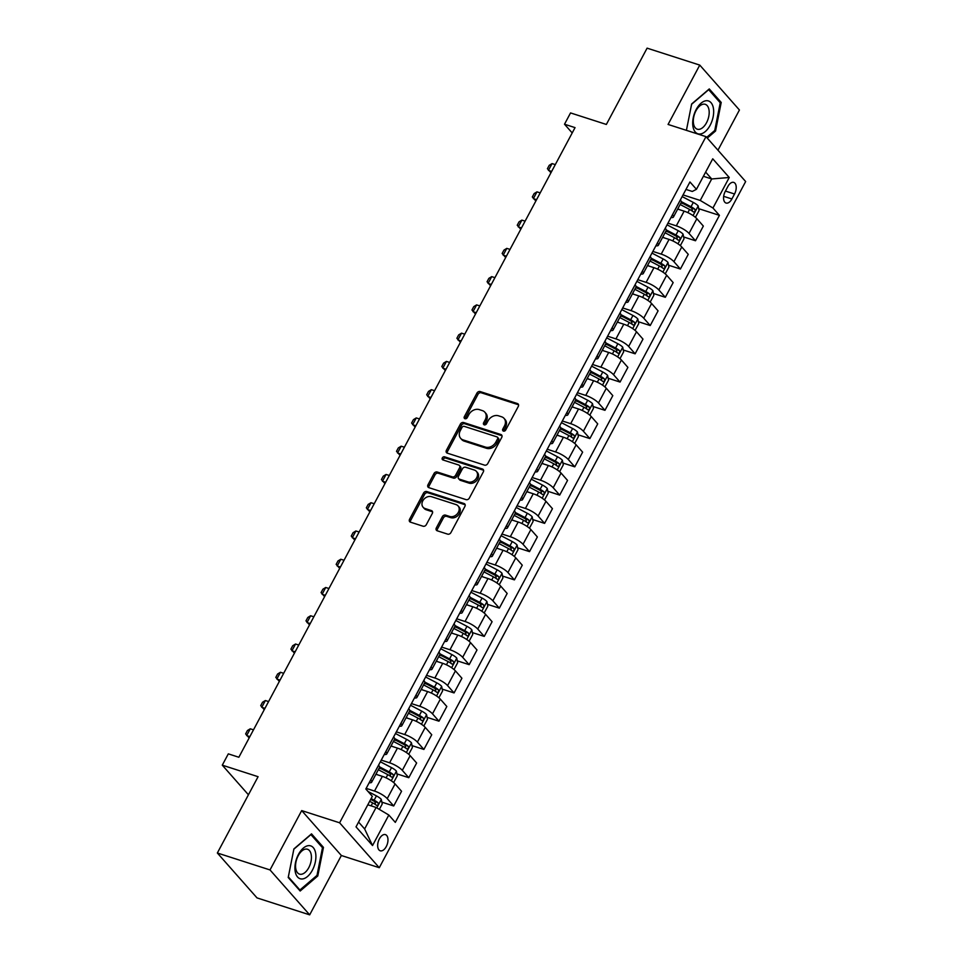 <?xml version="1.0" encoding="UTF-8"?>
<svg xmlns="http://www.w3.org/2000/svg" width="963" height="963" viewBox="0 0 963 963"><rect width="100%" height="100%" fill="white"/><g stroke="black" fill="none" stroke-linecap="round" stroke-linejoin="round"><path stroke-width="1.44" d="M503.42 431.099A1.818 1.445 -41.5 0 0 505.695 430.016L518.287 406.434A2.6 2.058 -41.5 0 0 517.396 403.545L480.176 391.568A2.6 2.058 -41.5 0 0 476.926 393.121L464.335 416.702A1.818 1.445 -41.5 0 0 467.236 417.629L468.861 414.584A8.342 6.609 -41.5 0 1 479.273 409.612L482.379 410.611A8.342 6.609 -41.5 0 1 484.834 412.188A8.342 6.609 -41.5 0 1 485.196 419.844L483.57 422.889A1.818 1.445 -41.5 0 0 486.459 423.816L488.097 420.771A8.342 6.609 -41.5 0 1 498.497 415.799L501.603 416.798A8.342 6.609 -41.5 0 1 504.058 418.375A8.342 6.609 -41.5 0 1 504.431 426.031L502.794 429.077A1.818 1.445 -41.5 0 0 503.42 431.099M386.259 846.585A8.498 4.695 107.8 0 0 385.429 834.62A8.498 4.695 107.8 0 0 379.398 838.821A8.498 4.695 107.8 0 0 380.229 850.786A8.498 4.695 107.8 0 0 386.259 846.585M436.347 527.893A2.6 2.058 -41.5 0 0 437.226 530.782L447.663 534.14A2.6 2.058 -41.5 0 0 450.925 532.587L464.9 506.406A2.6 2.058 -41.5 0 0 464.022 503.517L426.802 491.539A2.6 2.058 -41.5 0 0 423.551 493.092L409.564 519.286A2.6 2.058 -41.5 0 0 410.455 522.163L423.058 526.219A2.6 2.058 -41.5 0 0 426.32 524.666L432.303 513.46A2.6 2.058 -41.5 0 0 431.412 510.583L425.165 508.56A6.97 5.525 -41.5 0 1 423.106 507.248A6.97 5.525 -41.5 0 1 423.624 499.592A6.97 5.525 -41.5 0 1 431.496 496.691L456.005 504.576A6.97 5.525 -41.5 0 1 458.051 505.9A6.97 5.525 -41.5 0 1 457.545 513.544A6.97 5.525 -41.5 0 1 449.661 516.457L445.58 515.133A2.6 2.058 -41.5 0 0 442.33 516.686L436.347 527.893L437.419 529.108A2.6 2.058 -41.5 0 0 437.154 530.757M717.965 150.204L739.428 109.999L699.764 65.099L647.1 48.15L606.353 124.456L570.541 112.924L564.511 124.227L575.043 127.622L238.848 757.255L228.315 753.86L222.284 765.164L248.43 794.776M270.013 869.938L309.677 914.85L341.359 855.505L301.696 810.593L270.013 869.938L217.349 853.001L258.084 776.696L222.284 765.164M301.696 810.593L339.614 822.799L705.987 136.65L745.651 181.55L379.278 867.711L339.614 822.799M699.764 65.099L668.069 124.444L705.987 136.65M484.521 465.129A2.6 2.058 -41.5 0 0 487.772 463.576L501.747 437.383A2.6 2.058 -41.5 0 0 500.868 434.506L463.648 422.528A2.6 2.058 -41.5 0 0 460.398 424.081L446.423 450.263A2.6 2.058 -41.5 0 0 447.301 453.152L484.521 465.129M483.33 471.894L469.342 498.076A2.6 2.058 -41.5 0 1 466.092 499.641L428.872 487.663A2.6 2.058 -41.5 0 1 427.993 484.774L433.976 473.567A2.6 2.058 -41.5 0 1 437.226 472.014L452.321 476.866A2.6 2.058 -41.5 0 0 455.571 475.313L459.544 467.886A2.6 2.058 -41.5 0 0 458.665 464.997L442.944 459.941A1.818 1.445 -41.5 0 1 444.605 456.835L482.439 469.017A2.6 2.058 -41.5 0 1 483.33 471.894M309.677 914.85L257.013 897.901L217.349 853.001M727.884 186.473L725.235 191.444A8.222 4.538 107.8 0 0 726.042 203.037A8.222 4.538 107.8 0 0 731.88 198.968L734.54 193.996A8.222 4.538 107.8 0 0 733.734 182.404A8.222 4.538 107.8 0 0 727.884 186.473M685.981 189.422L692.301 191.456L696.442 189.314L689.953 181.971L365.832 788.998L372.32 796.341L356.021 826.868L372.537 845.55L364.64 828.95L376.112 807.463L367.806 804.791M696.442 189.314L712.74 158.799L729.244 177.493L712.945 208.008L700.233 200.448L683.044 194.911M698.717 208.682L719.433 215.351L712.945 208.008M719.433 215.351L395.312 822.378L388.823 815.035L372.537 845.55M341.359 855.505L379.278 867.711M564.511 124.227L572.203 132.942M703.399 176.289L711.705 178.962L705.638 172.1M700.233 200.448L711.705 178.962L729.244 177.493M381.842 802.143L393.711 805.971L387.222 798.628A10.617 2.757 -151.9 0 0 374.511 791.056L366.169 788.372M393.711 805.971L401.559 791.273L395.071 783.93A10.617 2.757 -151.9 0 0 382.359 776.359L375.895 774.276M396.925 773.879L408.794 777.707L402.317 770.364A10.617 2.757 -151.9 0 0 389.594 762.792L381.264 760.108M408.794 777.707L416.642 763.009L410.154 755.666A10.617 2.757 -151.9 0 0 397.442 748.107L390.978 746.024M412.02 745.627L423.889 749.443L417.4 742.1A10.617 2.757 -151.9 0 0 404.689 734.54L396.347 731.856M423.889 749.443L431.737 734.745L425.249 727.402A10.617 2.757 -151.9 0 0 412.537 719.843L406.073 717.76M427.103 717.363L438.972 721.191L432.495 713.848A10.617 2.757 -151.9 0 0 419.772 706.276L411.442 703.592M438.972 721.191L446.82 706.493L440.344 699.15A10.617 2.757 -151.9 0 0 427.62 691.578L421.156 689.496M442.198 689.111L454.067 692.927L447.578 685.584A10.617 2.757 -151.9 0 0 434.867 678.012L426.525 675.328M454.067 692.927L461.915 678.229L455.427 670.886A10.617 2.757 -151.9 0 0 442.715 663.326L436.251 661.244M457.281 660.847L469.162 664.663L462.673 657.32A10.617 2.757 -151.9 0 0 449.962 649.76L441.62 647.076M469.162 664.663L476.998 649.965L470.522 642.622A10.617 2.757 -151.9 0 0 457.798 635.062L451.334 632.98M472.376 632.583L484.245 636.411L477.756 629.068A10.617 2.757 -151.9 0 0 465.045 621.496L456.703 618.812M484.245 636.411L492.093 621.713L485.605 614.37A10.617 2.757 -151.9 0 0 472.893 606.798L466.429 604.716M487.459 604.331L499.34 608.147L492.851 600.804A10.617 2.757 -151.9 0 0 480.14 593.232L471.798 590.548M499.34 608.147L507.176 593.449L500.7 586.106A10.617 2.757 -151.9 0 0 487.976 578.546L481.524 576.464M502.554 576.067L514.423 579.882L507.934 572.54A10.617 2.757 -151.9 0 0 495.223 564.98L486.881 562.296M514.423 579.882L522.271 565.185L515.783 557.842A10.617 2.757 -151.9 0 0 503.071 550.282L496.607 548.2M517.649 547.803L529.518 551.63L523.029 544.288A10.617 2.757 -151.9 0 0 510.318 536.716L501.976 534.032M529.518 551.63L537.366 536.933L530.878 529.59A10.617 2.757 -151.9 0 0 518.166 522.018L511.702 519.936M532.732 519.551L544.601 523.366L538.112 516.024A10.617 2.757 -151.9 0 0 525.401 508.452L517.059 505.768M544.601 523.366L552.449 508.669L545.961 501.326A10.617 2.757 -151.9 0 0 533.249 493.766L526.785 491.684M547.827 491.286L559.696 495.102L553.207 487.76A10.617 2.757 -151.9 0 0 540.496 480.2L532.154 477.516M559.696 495.102L567.544 480.405L561.056 473.062A10.617 2.757 -151.9 0 0 548.344 465.502L541.88 463.42M562.91 463.022L574.779 466.85L568.302 459.507A10.617 2.757 -151.9 0 0 555.579 451.936L547.237 449.252M574.779 466.85L582.627 452.153L576.139 444.81A10.617 2.757 -151.9 0 0 563.427 437.238L556.963 435.156M578.005 434.77L589.874 438.586L583.385 431.243A10.617 2.757 -151.9 0 0 570.674 423.672L562.332 420.987M589.874 438.586L597.722 423.889L591.234 416.546A10.617 2.757 -151.9 0 0 578.522 408.986L572.058 406.904M593.088 406.506L604.957 410.322L598.48 402.979A10.617 2.757 -151.9 0 0 585.757 395.42L577.427 392.735M604.957 410.322L612.805 395.624L606.317 388.282A10.617 2.757 -151.9 0 0 593.605 380.722L587.141 378.64M608.183 378.242L620.052 382.07L613.563 374.727A10.617 2.757 -151.9 0 0 600.852 367.156L592.51 364.471M620.052 382.07L627.9 367.372L621.412 360.03A10.617 2.757 -151.9 0 0 608.7 352.458L602.236 350.376M623.266 349.99L635.135 353.806L628.658 346.463A10.617 2.757 -151.9 0 0 615.935 338.892L607.605 336.207M635.135 353.806L642.983 339.108L636.507 331.766A10.617 2.757 -151.9 0 0 623.783 324.206L617.319 322.124M638.361 321.726L650.23 325.542L643.741 318.199A10.617 2.757 -151.9 0 0 631.03 310.64L622.688 307.955M650.23 325.542L658.078 310.844L651.59 303.501A10.617 2.757 -151.9 0 0 638.878 295.942L632.414 293.859M653.444 293.462L665.325 297.29L658.836 289.947A10.617 2.757 -151.9 0 0 646.125 282.376L637.783 279.691M665.325 297.29L673.161 282.592L666.685 275.249A10.617 2.757 -151.9 0 0 653.961 267.678L647.497 265.595M668.539 265.21L680.408 269.026L673.919 261.683A10.617 2.757 -151.9 0 0 661.208 254.112L652.866 251.427M680.408 269.026L688.256 254.328L681.768 246.985A10.617 2.757 -151.9 0 0 669.056 239.426L662.592 237.343M683.622 236.946L695.503 240.762L689.014 233.419A10.617 2.757 -151.9 0 0 676.303 225.86L667.961 223.175M695.503 240.762L703.339 226.064L696.863 218.721A10.617 2.757 -151.9 0 0 684.139 211.162L677.687 209.079M358.573 822.077L364.64 828.95M680.949 202.964L683.441 203.771M665.854 231.228L668.346 232.023M650.771 259.48L653.263 260.287M635.676 287.744L638.168 288.551M620.593 316.008L623.085 316.803M605.498 344.26L607.99 345.067M590.415 372.525L592.907 373.331M575.32 400.789L577.812 401.583M560.225 429.041L562.729 429.847M545.142 457.305L547.634 458.111M530.047 485.569L532.551 486.363M514.964 513.821L517.456 514.627M499.869 542.085L502.373 542.891M484.786 570.349L487.278 571.143M469.691 598.601L472.195 599.407M454.608 626.865L457.1 627.671M439.513 655.129L442.005 655.923M424.43 683.381L426.922 684.187M409.335 711.645L411.827 712.451M394.252 739.909L396.744 740.703M379.157 768.161L381.649 768.968M670.982 217.506A10.617 2.757 -151.9 0 0 673.438 217.024L681.286 202.326A10.617 2.757 -151.9 0 0 680.347 200.039L680.323 200.003M673.438 217.024A10.617 2.757 -151.9 0 0 672.499 214.737L672.475 214.701M657.416 242.989L665.24 228.267A10.617 2.757 -151.9 0 1 666.203 230.59L658.355 245.276A10.617 2.757 -151.9 0 0 657.416 242.989L657.392 242.965M655.887 245.77A10.617 2.757 -151.9 0 0 658.355 245.276M640.804 274.034A10.617 2.757 -151.9 0 0 643.26 273.54L651.108 258.842A10.617 2.757 -151.9 0 0 650.169 256.555L650.145 256.531M643.26 273.54A10.617 2.757 -151.9 0 0 642.321 271.253L642.297 271.229M625.709 302.286A10.617 2.757 -151.9 0 0 628.177 301.804L636.025 287.106A10.617 2.757 -151.9 0 0 635.086 284.819L635.062 284.783M628.177 301.804A10.617 2.757 -151.9 0 0 627.238 299.517L635.086 284.819M610.626 330.55A10.617 2.757 -151.9 0 0 613.082 330.056L620.93 315.37A10.617 2.757 -151.9 0 0 619.991 313.071L619.967 313.047M613.082 330.056A10.617 2.757 -151.9 0 0 612.143 327.769L612.119 327.745M604.908 341.335L604.872 341.311A10.617 2.757 -151.9 0 1 605.835 343.622L597.999 358.32A10.617 2.757 -151.9 0 0 597.06 356.033L604.908 341.335M595.531 358.814A10.617 2.757 -151.9 0 0 597.999 358.32M580.448 387.066A10.617 2.757 -151.9 0 0 582.904 386.584L590.752 371.887A10.617 2.757 -151.9 0 0 589.813 369.599L589.789 369.563M582.904 386.584A10.617 2.757 -151.9 0 0 581.965 384.297L581.941 384.261M565.353 415.33A10.617 2.757 -151.9 0 0 567.821 414.836L575.657 400.151A10.617 2.757 -151.9 0 0 574.718 397.851L574.694 397.827M567.821 414.836A10.617 2.757 -151.9 0 0 566.882 412.549L566.858 412.525M550.27 443.594A10.617 2.757 -151.9 0 0 552.726 443.1L560.574 428.403A10.617 2.757 -151.9 0 0 559.635 426.115L559.611 426.091M552.726 443.1A10.617 2.757 -151.9 0 0 551.787 440.813L551.763 440.789M536.704 469.077L544.516 454.343A10.617 2.757 -151.9 0 1 545.479 456.667L537.643 471.364A10.617 2.757 -151.9 0 0 536.704 469.077L536.68 469.041M535.175 471.846A10.617 2.757 -151.9 0 0 537.643 471.364M520.092 500.11A10.617 2.757 -151.9 0 0 522.548 499.616L530.396 484.931A10.617 2.757 -151.9 0 0 529.457 482.632L529.433 482.607M522.548 499.616A10.617 2.757 -151.9 0 0 521.609 497.329L529.457 482.632M506.514 525.593L514.338 510.872A10.617 2.757 -151.9 0 1 515.301 513.183L507.453 527.88A10.617 2.757 -151.9 0 0 506.514 525.593L506.49 525.569M504.997 528.374A10.617 2.757 -151.9 0 0 507.453 527.88M489.914 556.626A10.617 2.757 -151.9 0 0 492.37 556.145L500.218 541.447A10.617 2.757 -151.9 0 0 499.279 539.16L499.255 539.124M492.37 556.145A10.617 2.757 -151.9 0 0 491.431 553.857L499.279 539.16M474.819 584.89A10.617 2.757 -151.9 0 0 477.275 584.397L485.123 569.711A10.617 2.757 -151.9 0 0 484.184 567.412L484.16 567.388M477.275 584.397A10.617 2.757 -151.9 0 0 476.336 582.109L476.312 582.085M461.253 610.373L469.077 595.652A10.617 2.757 -151.9 0 1 470.04 597.963L462.192 612.661A10.617 2.757 -151.9 0 0 461.253 610.373L461.229 610.349M459.724 613.154A10.617 2.757 -151.9 0 0 462.192 612.661M444.641 641.406A10.617 2.757 -151.9 0 0 447.097 640.925L454.945 626.227A10.617 2.757 -151.9 0 0 454.006 623.94L453.982 623.904M447.097 640.925A10.617 2.757 -151.9 0 0 446.158 638.638L446.134 638.601M429.546 669.67A10.617 2.757 -151.9 0 0 432.014 669.177L439.862 654.491A10.617 2.757 -151.9 0 0 438.923 652.192L438.899 652.168M432.014 669.177A10.617 2.757 -151.9 0 0 431.075 666.89L438.923 652.192M414.463 697.934A10.617 2.757 -151.9 0 0 416.919 697.441L424.767 682.743A10.617 2.757 -151.9 0 0 423.828 680.456L423.804 680.432M416.919 697.441A10.617 2.757 -151.9 0 0 415.98 695.154L415.956 695.13M400.897 723.418L408.721 708.684A10.617 2.757 -151.9 0 1 409.684 711.007L401.836 725.705A10.617 2.757 -151.9 0 0 400.897 723.418L400.873 723.382M399.368 726.186A10.617 2.757 -151.9 0 0 401.836 725.705M384.285 754.45A10.617 2.757 -151.9 0 0 386.741 753.957L394.589 739.271A10.617 2.757 -151.9 0 0 393.65 736.972L393.626 736.948M386.741 753.957A10.617 2.757 -151.9 0 0 385.802 751.67L385.778 751.646M369.19 782.714A10.617 2.757 -151.9 0 0 371.658 782.221L379.494 767.523A10.617 2.757 -151.9 0 0 378.555 765.236L378.531 765.212M371.658 782.221A10.617 2.757 -151.9 0 0 370.719 779.934L378.555 765.236M376.112 807.463L388.823 815.035M707.263 138.094L715.545 131.028L721.215 102.451L709.274 88.933L691.651 103.98L686.414 130.342L691.603 104.269L708.672 89.679L720.252 102.788L714.751 130.474L706.649 137.396M300.167 891.016L317.778 875.969L323.46 847.392L311.518 833.862L293.896 848.921L288.214 877.498L300.167 891.016M719.457 101.885L721.215 102.451M714.498 130.691L715.545 131.028M321.69 846.814L323.46 847.392M316.731 875.632L317.778 875.969M503.649 431.147A1.818 1.445 -41.5 0 1 503.866 430.292L505.503 427.235A8.342 6.609 -41.5 0 0 505.13 419.591L504.058 418.375M484.834 412.188L485.906 413.404A8.342 6.609 -41.5 0 1 486.267 421.048L484.642 424.105A1.818 1.445 -41.5 0 0 484.425 424.96M518.551 404.785A2.6 2.058 -41.5 0 0 518.467 404.761L481.259 392.784A2.6 2.058 -41.5 0 0 477.997 394.336L465.406 417.918A1.818 1.445 -41.5 0 0 465.189 418.773M502.012 435.745A2.6 2.058 -41.5 0 0 501.94 435.721L464.72 423.744A2.6 2.058 -41.5 0 0 461.47 425.297L447.494 451.478A2.6 2.058 -41.5 0 0 447.229 453.128M497.558 438.899A1.818 1.445 -41.5 0 0 496.932 436.877L464.262 426.368A1.818 1.445 -41.5 0 0 461.987 427.452L460.278 430.666A8.342 6.609 -41.5 0 0 460.639 438.321A8.342 6.609 -41.5 0 0 463.095 439.898L485.424 447.085A8.342 6.609 -41.5 0 0 495.837 442.113L497.558 438.899L498.629 440.115A1.818 1.445 -41.5 0 0 498.545 438.442L497.474 437.226M460.639 438.321L461.71 439.537A8.342 6.609 -41.5 0 0 464.166 441.114L463.095 439.898M498.629 440.115L496.908 443.329A8.342 6.609 -41.5 0 1 486.496 448.301L464.166 441.114M459.435 465.49L460.507 466.706A2.6 2.058 -41.5 0 1 460.615 469.101L456.643 476.529A2.6 2.058 -41.5 0 1 453.392 478.081L438.297 473.23A2.6 2.058 -41.5 0 0 435.047 474.783L429.065 485.99A2.6 2.058 -41.5 0 0 428.8 487.627M483.595 470.245A2.6 2.058 -41.5 0 0 483.522 470.221L445.676 458.051A1.818 1.445 -41.5 0 0 443.185 460.013M467.982 481.909A6.97 5.525 -41.5 0 0 475.866 479.008A6.97 5.525 -41.5 0 0 476.372 471.364A6.97 5.525 -41.5 0 0 474.326 470.04L465.695 467.26A2.6 2.058 -41.5 0 0 462.445 468.812L458.472 476.252A2.6 2.058 -41.5 0 0 459.351 479.129L467.982 481.909L469.053 483.125A6.97 5.525 -41.5 0 0 476.938 480.224A6.97 5.525 -41.5 0 0 477.455 472.58L476.372 471.364M458.581 478.635L459.652 479.851A2.6 2.058 -41.5 0 0 460.422 480.344L459.351 479.129M469.053 483.125L460.422 480.344M458.051 505.9L459.122 507.116A6.97 5.525 -41.5 0 1 458.617 514.76A6.97 5.525 -41.5 0 1 450.732 517.661L446.651 516.349A2.6 2.058 -41.5 0 0 443.401 517.901L437.419 529.108M423.106 507.248L424.177 508.452A6.97 5.525 -41.5 0 0 426.236 509.776L425.165 508.56M432.568 511.822A2.6 2.058 -41.5 0 0 432.483 511.798L426.236 509.776M465.165 504.756A2.6 2.058 -41.5 0 0 465.093 504.732L427.873 492.755A2.6 2.058 -41.5 0 0 424.623 494.308L410.635 520.489A2.6 2.058 -41.5 0 0 410.37 522.139M695.418 217.349L699.09 210.56L698.151 205.877A7.03 1.83 -151.9 0 0 693.312 202.435L682.153 196.584M679.529 209.669L677.832 208.79M680.131 204.493L689.568 209.44A7.03 1.83 28.1 0 1 693.348 211.896C694.997 212.029 695.479 211.126 694.792 209.176A7.03 1.83 -151.9 0 0 691.025 206.732L681.347 201.652M681.154 202.567L690.688 207.563A3.587 0.927 28.1 0 1 691.771 208.201L692.277 210.319M555.278 164.625L552.064 163.59L548.441 170.379L551.655 171.414M552.064 163.59L549.223 165.323L547.417 168.706L550.944 172.75M680.335 245.601L684.007 238.824L683.068 234.141A7.03 1.83 -151.9 0 0 678.229 230.699L667.07 224.836M664.434 237.933L662.749 237.042M665.036 232.757L674.485 237.705A7.03 1.83 28.1 0 1 678.253 240.148C679.914 240.293 680.396 239.39 679.709 237.44A7.03 1.83 -151.9 0 0 675.93 234.996L666.252 229.916M666.071 230.831L675.593 235.827A3.587 0.927 28.1 0 1 676.676 236.465L677.182 238.583M540.195 192.889L536.981 191.854L533.358 198.643L536.572 199.666M536.981 191.854L534.14 193.575L532.322 196.97L535.861 201.002M665.24 273.865L668.912 267.088L667.973 262.393A7.03 1.83 -151.9 0 0 663.134 258.951L651.975 253.1M649.351 266.197L647.654 265.307M649.953 261.009L659.39 265.969A7.03 1.83 28.1 0 1 663.17 268.412C664.819 268.557 665.301 267.654 664.614 265.692A7.03 1.83 -151.9 0 0 660.835 263.248L651.169 258.18M650.976 259.095L660.498 264.091A3.587 0.927 28.1 0 1 661.581 264.717L662.099 266.835M525.1 221.153L521.886 220.118L518.263 226.895L521.477 227.93M521.886 220.118L519.045 221.839L517.239 225.234L520.766 229.266M650.157 302.129L653.829 295.34L652.89 290.657A7.03 1.83 -151.9 0 0 648.039 287.215L636.892 281.365M634.256 294.449L632.571 293.571M634.858 289.273L644.307 294.221A7.03 1.83 28.1 0 1 648.075 296.676C649.736 296.809 650.218 295.906 649.531 293.956A7.03 1.83 -151.9 0 0 645.752 291.512L636.074 286.432M635.893 287.347L645.415 292.343A3.587 0.927 28.1 0 1 646.498 292.981L647.004 295.099M510.017 249.405L506.791 248.37L503.18 255.159L506.394 256.194M506.791 248.37L503.962 250.103L502.144 253.486L505.671 257.53M635.062 330.381L638.734 323.604L637.795 318.922A7.03 1.83 -151.9 0 0 632.956 315.479L621.797 309.617M619.173 322.713L617.476 321.823M619.775 317.537L629.212 322.485A7.03 1.83 28.1 0 1 632.992 324.928C634.641 325.073 635.123 324.17 634.436 322.22A7.03 1.83 -151.9 0 0 630.657 319.776L620.979 314.696M620.798 315.611L630.32 320.607A3.587 0.927 28.1 0 1 631.403 321.245L631.921 323.363M494.922 277.669L491.708 276.634L488.085 283.423L491.299 284.446M491.708 276.634L488.867 278.355L487.061 281.75L490.588 285.782M699.86 134.038A17.25 9.522 107.8 0 0 713.138 116.86A17.25 9.522 107.8 0 0 706.481 100.706A17.25 9.522 107.8 0 0 693.216 117.883A17.25 9.522 107.8 0 0 699.86 134.038M698.753 129.379A13.061 7.21 107.8 0 0 708.491 117.667A13.061 7.21 107.8 0 0 705.253 104.317A13.061 7.21 107.8 0 0 703.76 104.136A13.061 7.21 107.8 0 0 694.01 115.837A13.061 7.21 107.8 0 0 697.248 129.186A13.061 7.21 107.8 0 0 698.753 129.379M298.446 854.422A17.25 9.522 107.8 0 0 297.567 877.004A17.25 9.522 107.8 0 0 312.385 870.191A17.25 9.522 107.8 0 0 313.264 847.609A17.25 9.522 107.8 0 0 298.446 854.422M298.217 855.71A13.061 7.21 107.8 0 0 299.493 874.115A13.061 7.21 107.8 0 0 308.774 867.663A13.061 7.21 107.8 0 0 307.498 849.258A13.061 7.21 107.8 0 0 298.217 855.71M322.485 847.717L316.996 875.403L299.914 889.993L288.346 876.896L293.847 849.197L310.917 834.62L322.485 847.717M298.999 889.704L299.914 889.993M619.979 358.645L623.639 351.868L622.712 347.174A7.03 1.83 -151.9 0 0 617.861 343.731L606.702 337.881M604.078 350.977L602.393 350.087M604.68 345.789L614.129 350.749A7.03 1.83 28.1 0 1 617.897 353.192C619.558 353.337 620.04 352.434 619.353 350.472A7.03 1.83 -151.9 0 0 615.574 348.028L605.896 342.96M605.715 343.875L615.237 348.871A3.587 0.927 28.1 0 1 616.32 349.497L616.826 351.615M479.827 305.933L476.613 304.898L473.002 311.675L476.216 312.71M476.613 304.898L473.772 306.619L471.966 310.014L475.493 314.046M604.884 386.909L608.556 380.12L607.617 375.438A7.03 1.83 -151.9 0 0 602.778 371.995L591.619 366.145M588.995 379.229L587.298 378.351M589.597 374.053L599.034 379.001A7.03 1.83 28.1 0 1 602.814 381.456C604.463 381.589 604.945 380.686 604.258 378.736A7.03 1.83 -151.9 0 0 600.479 376.292L590.801 371.212M590.62 372.127L600.142 377.123A3.587 0.927 28.1 0 1 601.225 377.761L601.731 379.879M464.744 334.185L461.53 333.15L457.906 339.939L461.121 340.974M461.53 333.15L458.689 334.883L456.883 338.266L460.41 342.31M589.801 415.161L593.461 408.384L592.522 403.702A7.03 1.83 -151.9 0 0 587.683 400.259L576.524 394.397M573.9 407.493L572.215 406.603M574.502 402.317L583.939 407.265A7.03 1.83 28.1 0 1 587.719 409.708C589.38 409.853 589.862 408.95 589.175 407A7.03 1.83 -151.9 0 0 585.396 404.556L575.718 399.476M575.537 400.391L585.059 405.387A3.587 0.927 28.1 0 1 586.142 406.025L586.648 408.143M449.649 362.449L446.435 361.414L442.811 368.203L446.038 369.226M446.435 361.414L443.594 363.135L441.788 366.53L445.315 370.562M574.706 443.425L578.378 436.648L577.439 431.954A7.03 1.83 -151.9 0 0 572.6 428.511L561.441 422.661M558.817 435.758L557.12 434.867M559.419 430.569L568.856 435.529A7.03 1.83 28.1 0 1 572.636 437.972C574.285 438.117 574.767 437.214 574.08 435.252A7.03 1.83 -151.9 0 0 570.301 432.808L560.622 427.741M560.442 428.655L569.964 433.651A3.587 0.927 28.1 0 1 571.047 434.277L571.553 436.395M434.566 390.713L431.352 389.678L427.728 396.455L430.943 397.49M431.352 389.678L428.511 391.399L426.693 394.794L430.232 398.826M559.611 471.689L563.283 464.9L562.344 460.218A7.03 1.83 -151.9 0 0 557.505 456.775L546.346 450.925M543.722 464.01L542.037 463.131M544.324 458.833L553.761 463.781A7.03 1.83 28.1 0 1 557.541 466.236C559.202 466.369 559.684 465.466 558.997 463.516A7.03 1.83 -151.9 0 0 555.218 461.072L545.539 455.993M545.347 456.907L554.881 461.903A3.587 0.927 28.1 0 1 555.964 462.541L556.47 464.66M419.471 418.965L416.257 417.93L412.633 424.719L415.847 425.754M416.257 417.93L413.416 419.663L411.61 423.046L415.137 427.091M544.528 499.941L548.2 493.164L547.261 488.482A7.03 1.83 -151.9 0 0 542.422 485.039L531.263 479.177M528.639 492.274L526.942 491.383M529.241 487.097L538.678 492.045A7.03 1.83 28.1 0 1 542.458 494.488C544.107 494.633 544.589 493.73 543.902 491.78A7.03 1.83 -151.9 0 0 540.123 489.336L530.444 484.257M530.264 485.171L539.786 490.167A3.587 0.927 28.1 0 1 540.869 490.805L541.375 492.924M404.388 447.229L401.174 446.194L397.55 452.983L400.764 454.006M401.174 446.194L398.333 447.915L396.515 451.31L400.054 455.343M529.433 528.206L533.105 521.428L532.166 516.734A7.03 1.83 -151.9 0 0 527.327 513.291L516.168 507.441M513.544 520.538L511.859 519.647M514.146 515.349L523.583 520.309A7.03 1.83 28.1 0 1 527.363 522.753C529.012 522.897 529.506 521.994 528.807 520.032A7.03 1.83 -151.9 0 0 525.04 517.588L515.361 512.521M515.169 513.435L524.703 518.431A3.587 0.927 28.1 0 1 525.786 519.057L526.292 521.176M389.293 475.493L386.079 474.458L382.455 481.235L385.669 482.27M386.079 474.458L383.238 476.179L381.432 479.574L384.959 483.607M514.35 556.47L518.022 549.68L517.083 544.998A7.03 1.83 -151.9 0 0 512.244 541.555L501.085 535.705M498.449 548.79L496.764 547.911M499.063 543.614L508.5 548.561A7.03 1.83 28.1 0 1 512.28 551.005C513.929 551.149 514.411 550.246 513.724 548.296A7.03 1.83 -151.9 0 0 509.945 545.852L500.266 540.773M500.086 541.688L509.608 546.683A3.587 0.927 28.1 0 1 510.691 547.321L511.197 549.44M374.21 503.745L370.996 502.71L367.372 509.499L370.586 510.534M370.996 502.71L368.155 504.443L366.337 507.826L369.876 511.871M499.255 584.722L502.927 577.944L501.988 573.25A7.03 1.83 -151.9 0 0 497.149 569.819L485.99 563.957M483.366 577.054L481.681 576.163M483.968 571.878L493.405 576.825A7.03 1.83 28.1 0 1 497.185 579.269C498.834 579.413 499.316 578.51 498.629 576.56A7.03 1.83 -151.9 0 0 494.862 574.117L485.183 569.037M484.991 569.952L494.525 574.947A3.587 0.927 28.1 0 1 495.608 575.585L496.114 577.704M359.115 532.009L355.901 530.974L352.277 537.763L355.491 538.786M355.901 530.974L353.06 532.695L351.254 536.09L354.781 540.123M484.172 612.986L487.844 606.209L486.905 601.514A7.03 1.83 -151.9 0 0 482.066 598.071L470.907 592.221M468.271 605.318L466.586 604.427M468.885 600.13L478.322 605.089A7.03 1.83 28.1 0 1 482.09 607.533C483.751 607.677 484.233 606.774 483.546 604.812A7.03 1.83 -151.9 0 0 479.767 602.369L470.088 597.301M469.908 598.216L479.43 603.211A3.587 0.927 28.1 0 1 480.513 603.837L481.019 605.956M344.032 560.273L340.818 559.238L337.194 566.015L340.408 567.051M340.818 559.238L337.977 560.96L336.159 564.354L339.698 568.387M469.077 641.25L472.749 634.461L471.81 629.778A7.03 1.83 -151.9 0 0 466.971 626.335L455.812 620.485M453.188 633.57L451.491 632.691M453.79 628.394L463.227 633.341A7.03 1.83 28.1 0 1 467.007 635.785C468.656 635.929 469.137 635.026 468.451 633.076A7.03 1.83 -151.9 0 0 464.672 630.633L455.005 625.553M454.813 626.468L464.347 631.463A3.587 0.927 28.1 0 1 465.418 632.101L465.936 634.22M328.937 588.525L325.723 587.49L322.099 594.279L325.313 595.315M325.723 587.49L322.882 589.224L321.076 592.606L324.603 596.651M453.994 669.502L457.666 662.725L456.727 658.03A7.03 1.83 -151.9 0 0 451.876 654.599L440.729 648.737M438.093 661.834L436.408 660.943M438.695 656.658L448.144 661.605A7.03 1.83 28.1 0 1 451.912 664.049C453.573 664.193 454.055 663.29 453.368 661.34A7.03 1.83 -151.9 0 0 449.589 658.897L439.91 653.817M439.73 654.732L449.252 659.727A3.587 0.927 28.1 0 1 450.335 660.365L450.84 662.484M313.854 616.789L310.628 615.754L307.016 622.543L310.23 623.567M310.628 615.754L307.799 617.476L305.981 620.87L309.508 624.903M438.899 697.766L442.571 690.989L441.632 686.294A7.03 1.83 -151.9 0 0 436.793 682.851L425.634 677.001M423.01 690.098L421.313 689.207M423.612 684.91L433.049 689.869A7.03 1.83 28.1 0 1 436.829 692.313C438.478 692.457 438.959 691.554 438.273 689.592A7.03 1.83 -151.9 0 0 434.494 687.149L424.815 682.081M424.635 682.996L434.157 687.991A3.587 0.927 28.1 0 1 435.24 688.617L435.758 690.736M298.759 645.054L295.545 644.018L291.921 650.795L295.135 651.831M295.545 644.018L292.704 645.74L290.898 649.134L294.425 653.167M423.816 726.03L427.476 719.241L426.549 714.558A7.03 1.83 -151.9 0 0 421.698 711.115L410.551 705.265M407.915 718.35L406.23 717.471M408.517 713.174L417.966 718.121A7.03 1.83 28.1 0 1 421.734 720.565C423.395 720.709 423.876 719.806 423.19 717.856A7.03 1.83 -151.9 0 0 419.411 715.413L409.732 710.333M409.552 711.248L419.074 716.243A3.587 0.927 28.1 0 1 420.157 716.881L420.662 719M283.664 673.306L280.45 672.27L276.838 679.059L280.052 680.095M280.45 672.27L277.609 674.004L275.803 677.386L279.33 681.431M408.721 754.282L412.393 747.505L411.454 742.81A7.03 1.83 -151.9 0 0 406.615 739.379L395.456 733.517M392.832 746.614L391.134 745.723M393.434 741.438L402.871 746.385A7.03 1.83 28.1 0 1 406.651 748.829C408.3 748.973 408.781 748.07 408.095 746.12A7.03 1.83 -151.9 0 0 404.316 743.677L394.637 738.597M394.457 739.512L403.979 744.507A3.587 0.927 28.1 0 1 405.062 745.145L405.579 747.264M268.581 701.57L265.367 700.534L261.743 707.324L264.957 708.347M265.367 700.534L262.526 702.256L260.72 705.65L264.247 709.683M393.638 782.546L397.298 775.769L396.359 771.074A7.03 1.83 -151.9 0 0 391.52 767.631L380.361 761.781M377.737 774.878L376.051 773.987M378.339 769.69L387.776 774.649A7.03 1.83 28.1 0 1 391.556 777.093C393.217 777.237 393.698 776.334 393.012 774.372A7.03 1.83 -151.9 0 0 389.233 771.929L379.554 766.861M379.374 767.776L388.896 772.771A3.587 0.927 28.1 0 1 389.979 773.397L390.484 775.516M253.486 729.834L250.272 728.798L246.648 735.576L249.874 736.611M250.272 728.798L247.431 730.52L245.625 733.914L249.152 737.947M379.35 809.389L382.215 804.021L381.276 799.338A7.03 1.83 -151.9 0 0 376.437 795.895L368.022 791.49M369.66 801.312L372.693 802.901A7.03 1.83 28.1 0 1 376.473 805.345C378.122 805.489 378.603 804.587 377.917 802.636A7.03 1.83 -151.9 0 0 374.138 800.193L371.116 798.604M370.695 799.398L373.8 801.023A3.587 0.927 28.1 0 1 374.884 801.661L375.389 803.78M374.511 791.056L382.359 776.359M389.594 762.792L397.442 748.107M404.689 734.54L412.537 719.843M419.772 706.276L427.62 691.578M434.867 678.012L442.715 663.326M449.962 649.76L457.798 635.062M465.045 621.496L472.893 606.798M480.14 593.232L487.976 578.546M495.223 564.98L503.071 550.282M510.318 536.716L518.166 522.018M525.401 508.452L533.249 493.766M540.496 480.2L548.344 465.502M555.579 451.936L563.427 437.238M570.674 423.672L578.522 408.986M585.757 395.42L593.605 380.722M600.852 367.156L608.7 352.458M615.935 338.892L623.783 324.206M631.03 310.64L638.878 295.942M646.125 282.376L653.961 267.678M661.208 254.112L669.056 239.426M676.303 225.86L684.139 211.162M672.499 214.737L680.347 200.039M689.014 233.419L696.863 218.721M673.919 261.683L681.768 246.985M658.836 289.947L666.685 275.249M642.321 271.253L650.169 256.555M643.741 318.199L651.59 303.501M628.658 346.463L636.507 331.766M612.143 327.769L619.991 313.071M613.563 374.727L621.412 360.03M598.48 402.979L606.317 388.282M581.965 384.297L589.813 369.599M583.385 431.243L591.234 416.546M566.882 412.549L574.718 397.851M568.302 459.507L576.139 444.81M551.787 440.813L559.635 426.115M553.207 487.76L561.056 473.062M538.112 516.024L545.961 501.326M523.029 544.288L530.878 529.59M507.934 572.54L515.783 557.842M492.851 600.804L500.7 586.106M476.336 582.109L484.184 567.412M477.756 629.068L485.605 614.37M462.673 657.32L470.522 642.622M446.158 638.638L454.006 623.94M447.578 685.584L455.427 670.886M432.495 713.848L440.344 699.15M415.98 695.154L423.828 680.456M417.4 742.1L425.249 727.402M402.317 770.364L410.154 755.666M385.802 751.67L393.65 736.972M387.222 798.628L395.071 783.93M725.44 191.071L734.54 193.996M723.658 196.332L731.88 198.968M505.503 427.235L504.431 426.031M484.642 424.105L483.57 422.889M486.267 421.048L485.196 419.844M465.406 417.918L464.335 416.702M477.997 394.336L476.926 393.121M481.259 392.784L480.176 391.568M518.467 404.761L517.396 403.545M503.866 430.292L502.794 429.077M447.494 451.478L446.423 450.263M461.47 425.297L460.398 424.081M464.72 423.744L463.648 422.528M501.94 435.721L500.868 434.506M486.496 448.301L485.424 447.085M496.908 443.329L495.837 442.113M429.065 485.99L427.993 484.774M435.047 474.783L433.976 473.567M438.297 473.23L437.226 472.014M453.392 478.081L452.321 476.866M456.643 476.529L455.571 475.313M460.615 469.101L459.544 467.886M445.676 458.051L444.605 456.835M483.522 470.221L482.439 469.017M443.401 517.901L442.33 516.686M446.651 516.349L445.58 515.133M450.732 517.661L449.661 516.457M432.483 511.798L431.412 510.583M410.635 520.489L409.564 519.286M424.623 494.308L423.551 493.092M427.873 492.755L426.802 491.539M465.093 504.732L464.022 503.517M693.059 215.58L698.175 205.998M691.025 206.732L693.312 202.435M687.859 212.642L689.568 209.44M691.771 208.201L694.792 209.176M677.976 243.832L683.092 234.25M675.93 234.996L678.229 230.699M672.776 240.906L674.485 237.705M676.676 236.465L679.709 237.44M662.881 272.096L667.997 262.514M660.835 263.248L663.134 258.951M657.681 269.171L659.39 265.969M661.581 264.717L664.614 265.692M647.798 300.36L652.914 290.778M645.752 291.512L648.039 287.215M642.598 297.423L644.307 294.221M646.498 292.981L649.531 293.956M632.703 328.612L637.819 319.03M630.657 319.776L632.956 315.479M627.503 325.687L629.212 322.485M631.403 321.245L634.436 322.22M617.62 356.876L622.736 347.294M615.574 348.028L617.861 343.731M612.42 353.951L614.129 350.749M616.32 349.497L619.353 350.472M602.525 385.14L607.641 375.558M600.479 376.292L602.778 371.995M597.325 382.203L599.034 379.001M601.225 377.761L604.258 378.736M587.43 413.392L592.558 403.81M585.396 404.556L587.683 400.259M582.23 410.467L583.939 407.265M586.142 406.025L589.175 407M572.347 441.656L577.463 432.074M570.301 432.808L572.6 428.511M567.147 438.731L568.856 435.529M571.047 434.277L574.08 435.252M557.252 469.92L562.368 460.338M555.218 461.072L557.505 456.775M552.052 466.983L553.761 463.781M555.964 462.541L558.997 463.516M542.169 498.172L547.285 488.59M540.123 489.336L542.422 485.039M536.969 495.247L538.678 492.045M540.869 490.805L543.902 491.78M527.074 526.436L532.19 516.854M525.04 517.588L527.327 513.291M521.874 523.511L523.583 520.309M525.786 519.057L528.807 520.032M511.991 554.7L517.107 545.118M509.945 545.852L512.244 541.555M506.791 551.763L508.5 548.561M510.691 547.321L513.724 548.296M496.896 582.952L502.012 573.37M494.862 574.117L497.149 569.819M491.696 580.027L493.405 576.825M495.608 575.585L498.629 576.56M481.813 611.216L486.929 601.634M479.767 602.369L482.066 598.071M476.613 608.291L478.322 605.089M480.513 603.837L483.546 604.812M466.718 639.48L471.834 629.898M464.672 630.633L466.971 626.335M461.518 636.543L463.227 633.341M465.418 632.101L468.451 633.076M451.635 667.732L456.751 658.15M449.589 658.897L451.876 654.599M446.435 664.807L448.144 661.605M450.335 660.365L453.368 661.34M436.54 695.996L441.656 686.414M434.494 687.149L436.793 682.851M431.34 693.071L433.049 689.869M435.24 688.617L438.273 689.592M421.457 724.26L426.573 714.678M419.411 715.413L421.698 711.115M416.257 721.323L417.966 718.121M420.157 716.881L423.19 717.856M406.362 752.512L411.478 742.93M404.316 743.677L406.615 739.379M401.162 749.587L402.871 746.385M405.062 745.145L408.095 746.12M391.267 780.776L396.395 771.194M389.233 771.929L391.52 767.631M386.079 777.851L387.776 774.649M389.979 773.397L393.012 774.372M376.798 807.873L381.3 799.459M374.138 800.193L376.437 795.895M371.116 805.862L372.693 802.901M374.884 801.661L377.917 802.636"/></g></svg>

